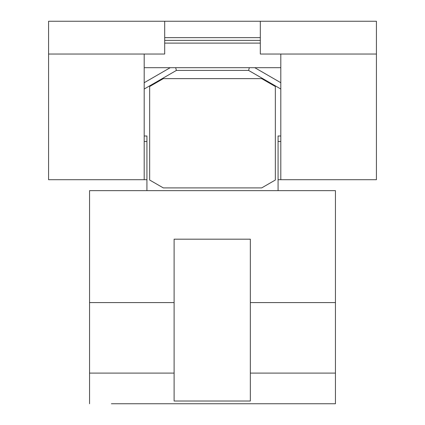 <?xml version="1.0" encoding="UTF-8"?>
<svg xmlns="http://www.w3.org/2000/svg" width="425" height="425" viewBox="0 0 425 425"><rect width="100%" height="100%" fill="white"/><g stroke="black" fill="none" stroke-linecap="round" stroke-linejoin="round"><path stroke-width="0.64" d="M89.553 403.75L89.553 190.644L335.447 190.644L335.447 403.75L111.408 403.75M201.057 403.75L223.943 403.75M174.112 239.185L250.341 239.185L250.341 401.019L174.112 401.019L174.112 239.185M280.803 136L278.072 136L278.072 190.644M280.803 89.022L248.604 70.428L176.396 70.428L144.197 89.022M144.197 136L146.928 136L146.928 190.644M278.072 141.467L280.803 141.467M175.663 67.697L176.396 70.428M249.337 67.697L248.604 70.428M144.197 141.467L146.928 141.467M163.322 78.625L149.658 86.514L149.658 180.025L163.322 187.908L261.678 187.908L275.342 180.025L275.342 86.514L261.678 78.625L163.322 78.625M170.202 67.697L144.197 82.71M278.072 179.717L280.803 179.717L280.803 67.697L144.197 67.697L144.197 54.033M144.197 67.697L144.197 179.717L146.928 179.717M254.798 67.697L280.803 82.71M260.312 43.106L164.688 43.106M164.688 21.25L48.572 21.25L48.572 54.033L164.688 54.033L164.688 21.25L376.428 21.25L376.428 54.033L260.312 54.033L260.312 21.25M260.312 37.644L164.688 37.644M260.312 40.375L164.688 40.375M280.803 67.697L280.803 54.033M48.572 54.033L48.572 179.717L144.197 179.717M280.803 179.717L376.428 179.717L376.428 54.033M174.112 373.097L89.553 373.097M335.447 373.097L250.341 373.097M174.112 302.584L89.553 302.584M335.447 302.584L250.341 302.584"/></g></svg>
